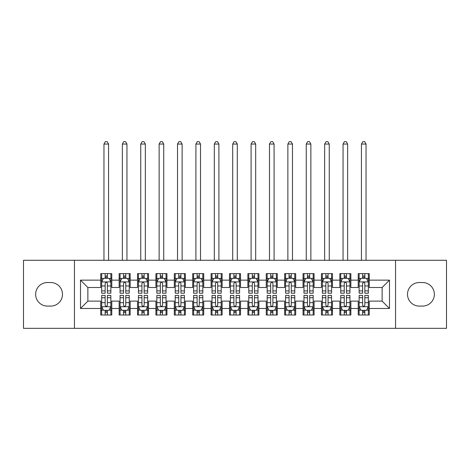 <?xml version="1.0" encoding="UTF-8"?>
<svg xmlns="http://www.w3.org/2000/svg" width="470" height="470" viewBox="0 0 470 470"><rect width="100%" height="100%" fill="white"/><g stroke="black" fill="none" stroke-linecap="round" stroke-linejoin="round"><path stroke-width="0.7" d="M395.558 328.336L446.5 328.336L446.5 260.286L395.558 260.286L395.558 328.336L74.442 328.336L74.442 260.286L23.5 260.286L23.5 328.336L74.442 328.336M395.558 260.286L74.442 260.286M80.511 308.473L80.511 280.149L100.745 280.149L100.745 287.505L87.872 287.505L87.872 301.117L80.511 308.473L100.745 308.473L100.745 315L111.778 315L111.778 308.473L119.133 308.473L119.133 315L130.172 315L130.172 308.473L137.528 308.473L137.528 315L148.561 315L148.561 308.473L155.917 308.473L155.917 315L166.95 315L166.95 308.473L174.311 308.473L174.311 315L185.345 315L185.345 308.473L192.7 308.473L192.7 315L203.733 315L203.733 308.473L211.089 308.473L211.089 315L222.128 315L222.128 308.473L229.483 308.473L229.483 315L240.517 315L240.517 308.473L247.872 308.473L247.872 315L258.911 315L258.911 308.473L266.267 308.473L266.267 315L277.3 315L277.3 308.473L284.656 308.473L284.656 315L295.689 315L295.689 308.473L303.05 308.473L303.05 315L314.083 315L314.083 308.473L321.439 308.473L321.439 315L332.472 315L332.472 308.473L339.828 308.473L339.828 315L350.867 315L350.867 308.473L358.222 308.473L358.222 315L369.255 315L369.255 301.117L382.128 301.117L382.128 287.505L369.255 287.505L369.255 280.149L389.489 280.149L389.489 308.473L369.255 308.473M369.255 280.149L369.255 273.622L358.222 273.622L358.222 280.149L350.867 280.149L350.867 273.622L339.828 273.622L339.828 280.149L332.472 280.149L332.472 273.622L321.439 273.622L321.439 280.149L314.083 280.149L314.083 273.622L303.05 273.622L303.05 280.149L295.689 280.149L295.689 273.622L284.656 273.622L284.656 280.149L277.3 280.149L277.3 273.622L266.267 273.622L266.267 280.149L258.911 280.149L258.911 273.622L247.872 273.622L247.872 280.149L240.517 280.149L240.517 273.622L229.483 273.622L229.483 280.149L222.128 280.149L222.128 273.622L211.089 273.622L211.089 280.149L203.733 280.149L203.733 273.622L192.7 273.622L192.7 280.149L185.345 280.149L185.345 273.622L174.311 273.622L174.311 280.149L166.95 280.149L166.95 273.622L155.917 273.622L155.917 280.149L148.561 280.149L148.561 273.622L137.528 273.622L137.528 280.149L130.172 280.149L130.172 273.622L119.133 273.622L119.133 280.149L111.778 280.149L111.778 273.622L100.745 273.622L100.745 280.149M350.867 308.473L350.867 301.117L358.222 301.117L358.222 308.473M389.489 280.149L382.128 287.505M332.472 308.473L332.472 301.117L339.828 301.117L339.828 308.473M358.222 280.149L358.222 287.505L350.867 287.505L350.867 280.149M314.083 308.473L314.083 301.117L321.439 301.117L321.439 308.473M339.828 280.149L339.828 287.505L332.472 287.505L332.472 280.149M295.689 308.473L295.689 301.117L303.05 301.117L303.05 308.473M321.439 280.149L321.439 287.505L314.083 287.505L314.083 280.149M277.3 308.473L277.3 301.117L284.656 301.117L284.656 308.473M303.05 280.149L303.05 287.505L295.689 287.505L295.689 280.149M258.911 308.473L258.911 301.117L266.267 301.117L266.267 308.473M284.656 280.149L284.656 287.505L277.3 287.505L277.3 280.149M240.517 308.473L240.517 301.117L247.872 301.117L247.872 308.473M266.267 280.149L266.267 287.505L258.911 287.505L258.911 280.149M222.128 308.473L222.128 301.117L229.483 301.117L229.483 308.473M247.872 280.149L247.872 287.505L240.517 287.505L240.517 280.149M203.733 308.473L203.733 301.117L211.089 301.117L211.089 308.473M229.483 280.149L229.483 287.505L222.128 287.505L222.128 280.149M185.345 308.473L185.345 301.117L192.7 301.117L192.7 308.473M211.089 280.149L211.089 287.505L203.733 287.505L203.733 280.149M166.95 308.473L166.95 301.117L174.311 301.117L174.311 308.473M192.7 280.149L192.7 287.505L185.345 287.505L185.345 280.149M148.561 308.473L148.561 301.117L155.917 301.117L155.917 308.473M174.311 280.149L174.311 287.505L166.95 287.505L166.95 280.149M130.172 308.473L130.172 301.117L137.528 301.117L137.528 308.473M155.917 280.149L155.917 287.505L148.561 287.505L148.561 280.149M111.778 308.473L111.778 301.117L119.133 301.117L119.133 308.473M137.528 280.149L137.528 287.505L130.172 287.505L130.172 280.149M87.872 301.117L100.745 301.117L100.745 308.473M119.133 280.149L119.133 287.505L111.778 287.505L111.778 280.149M358.222 278.222L359.139 278.222M368.339 278.222L369.255 278.222M339.828 278.222L340.75 278.222M349.944 278.222L350.867 278.222M321.439 278.222L322.361 278.222M331.556 278.222L332.472 278.222M303.05 278.222L303.967 278.222M313.161 278.222L314.083 278.222M284.656 278.222L285.578 278.222M294.772 278.222L295.689 278.222M266.267 278.222L267.183 278.222M276.378 278.222L277.3 278.222M247.872 278.222L248.795 278.222M257.989 278.222L258.911 278.222M229.483 278.222L230.4 278.222M239.6 278.222L240.517 278.222M211.089 278.222L212.011 278.222M221.206 278.222L222.128 278.222M192.7 278.222L193.622 278.222M202.817 278.222L203.733 278.222M174.311 278.222L175.228 278.222M184.422 278.222L185.345 278.222M155.917 278.222L156.839 278.222M166.033 278.222L166.95 278.222M137.528 278.222L138.444 278.222M147.639 278.222L148.561 278.222M119.133 278.222L120.056 278.222M129.25 278.222L130.172 278.222M100.745 278.222L101.661 278.222M110.861 278.222L111.778 278.222M100.745 310.406L101.661 310.406M110.861 310.406L111.778 310.406M119.133 310.406L120.056 310.406M129.25 310.406L130.172 310.406M137.528 310.406L138.444 310.406M147.639 310.406L148.561 310.406M155.917 310.406L156.839 310.406M166.033 310.406L166.95 310.406M174.311 310.406L175.228 310.406M184.422 310.406L185.345 310.406M192.7 310.406L193.622 310.406M202.817 310.406L203.733 310.406M211.089 310.406L212.011 310.406M221.206 310.406L222.128 310.406M229.483 310.406L230.4 310.406M239.6 310.406L240.517 310.406M247.872 310.406L248.795 310.406M257.989 310.406L258.911 310.406M266.267 310.406L267.183 310.406M276.378 310.406L277.3 310.406M284.656 310.406L285.578 310.406M294.772 310.406L295.689 310.406M303.05 310.406L303.967 310.406M313.161 310.406L314.083 310.406M321.439 310.406L322.361 310.406M331.556 310.406L332.472 310.406M339.828 310.406L340.75 310.406M349.944 310.406L350.867 310.406M358.222 310.406L359.139 310.406M368.339 310.406L369.255 310.406M80.511 280.149L87.872 287.505M382.128 301.117L389.489 308.473M47.411 282.541A11.768 11.768 0 0 0 35.638 294.314A11.768 11.768 0 0 0 47.411 306.082L50.719 306.082A11.768 11.768 0 0 0 62.492 294.314A11.768 11.768 0 0 0 50.719 282.541L47.411 282.541M422.589 306.082A11.768 11.768 0 0 0 434.362 294.314A11.768 11.768 0 0 0 422.589 282.541L419.281 282.541A11.768 11.768 0 0 0 407.508 294.314A11.768 11.768 0 0 0 419.281 306.082L422.589 306.082M107.366 276.013L105.157 276.013M110.861 290.901L107.366 290.901L107.366 293.209L110.861 293.209L110.861 281.988L109.022 278.311L103.5 278.311L101.661 281.988L101.661 293.209L105.157 293.209L105.157 290.901L101.661 290.901M101.661 281.988L101.661 273.622M110.861 281.988L110.861 273.622M105.157 278.311L105.157 273.622M107.366 273.622L107.366 278.311M107.366 290.901L107.366 283.369C106.631 281.953 105.897 281.953 105.157 283.369L105.157 290.901M107.366 278.222L105.157 278.222M108.558 260.286L108.558 144.055L103.964 144.055L103.964 260.286M103.964 144.055L105.339 141.664L107.178 141.664L108.558 144.055M105.157 312.609L107.366 312.609M101.661 297.721L105.157 297.721L105.157 295.413L101.661 295.413L101.661 306.634L103.5 310.312L109.022 310.312L110.861 306.634L110.861 295.413L107.366 295.413L107.366 297.721L110.861 297.721M110.861 306.634L110.861 315M101.661 306.634L101.661 315M107.366 310.312L107.366 315M105.157 315L105.157 310.312M105.157 297.721L105.157 305.253C105.891 306.669 106.625 306.669 107.366 305.253L107.366 297.721M105.157 310.406L107.366 310.406M125.754 276.013L123.551 276.013M129.25 290.901L125.754 290.901L125.754 293.209L129.25 293.209L129.25 281.988L127.411 278.311L121.894 278.311L120.056 281.988L120.056 293.209L123.551 293.209L123.551 290.901L120.056 290.901M120.056 281.988L120.056 273.622M129.25 281.988L129.25 273.622M123.551 278.311L123.551 273.622M125.754 273.622L125.754 278.311M125.754 290.901L125.754 283.369C125.02 281.953 124.286 281.953 123.551 283.369L123.551 290.901M125.754 278.222L123.551 278.222M126.953 260.286L126.953 144.055L122.353 144.055L122.353 260.286M122.353 144.055L123.733 141.664L125.572 141.664L126.953 144.055M144.149 276.013L141.94 276.013M147.639 290.901L144.149 290.901L144.149 293.209L147.639 293.209L147.639 281.988L145.8 278.311L140.283 278.311L138.444 281.988L138.444 293.209L141.94 293.209L141.94 290.901L138.444 290.901M138.444 281.988L138.444 273.622M147.639 281.988L147.639 273.622M141.94 278.311L141.94 273.622M144.149 273.622L144.149 278.311M144.149 290.901L144.149 283.369C143.415 281.953 142.674 281.953 141.94 283.369L141.94 290.901M144.149 278.222L141.94 278.222M145.342 260.286L145.342 144.055L140.747 144.055L140.747 260.286M140.747 144.055L142.122 141.664L143.961 141.664L145.342 144.055M123.551 312.609L125.754 312.609M120.056 297.721L123.551 297.721L123.551 295.413L120.056 295.413L120.056 306.634L121.894 310.312L127.411 310.312L129.25 306.634L129.25 295.413L125.754 295.413L125.754 297.721L129.25 297.721M129.25 306.634L129.25 315M120.056 306.634L120.056 315M125.754 310.312L125.754 315M123.551 315L123.551 310.312M123.551 297.721L123.551 305.253C124.286 306.669 125.02 306.669 125.754 305.253L125.754 297.721M123.551 310.406L125.754 310.406M141.94 312.609L144.149 312.609M138.444 297.721L141.94 297.721L141.94 295.413L138.444 295.413L138.444 306.634L140.283 310.312L145.8 310.312L147.639 306.634L147.639 295.413L144.149 295.413L144.149 297.721L147.639 297.721M147.639 306.634L147.639 315M138.444 306.634L138.444 315M144.149 310.312L144.149 315M141.94 315L141.94 310.312M141.94 297.721L141.94 305.253C142.674 306.669 143.409 306.669 144.149 305.253L144.149 297.721M141.94 310.406L144.149 310.406M162.538 276.013L160.329 276.013M166.033 290.901L162.538 290.901L162.538 293.209L166.033 293.209L166.033 281.988L164.195 278.311L158.678 278.311L156.839 281.988L156.839 293.209L160.329 293.209L160.329 290.901L156.839 290.901M156.839 281.988L156.839 273.622M166.033 281.988L166.033 273.622M160.329 278.311L160.329 273.622M162.538 273.622L162.538 278.311M162.538 290.901L162.538 283.369C161.803 281.953 161.069 281.953 160.329 283.369L160.329 290.901M162.538 278.222L160.329 278.222M163.736 260.286L163.736 144.055L159.136 144.055L159.136 260.286M159.136 144.055L160.517 141.664L162.356 141.664L163.736 144.055M180.932 276.013L178.723 276.013M184.422 290.901L180.932 290.901L180.932 293.209L184.422 293.209L184.422 281.988L182.583 278.311L177.067 278.311L175.228 281.988L175.228 293.209L178.723 293.209L178.723 290.901L175.228 290.901M175.228 281.988L175.228 273.622M184.422 281.988L184.422 273.622M178.723 278.311L178.723 273.622M180.932 273.622L180.932 278.311M180.932 290.901L180.932 283.369C180.192 281.953 179.458 281.953 178.723 283.369L178.723 290.901M180.932 278.222L178.723 278.222M182.125 260.286L182.125 144.055L177.525 144.055L177.525 260.286M177.525 144.055L178.905 141.664L180.744 141.664L182.125 144.055M160.329 312.609L162.538 312.609M156.839 297.721L160.329 297.721L160.329 295.413L156.839 295.413L156.839 306.634L158.678 310.312L164.195 310.312L166.033 306.634L166.033 295.413L162.538 295.413L162.538 297.721L166.033 297.721M166.033 306.634L166.033 315M156.839 306.634L156.839 315M162.538 310.312L162.538 315M160.329 315L160.329 310.312M160.329 297.721L160.329 305.253C161.063 306.669 161.803 306.669 162.538 305.253L162.538 297.721M160.329 310.406L162.538 310.406M178.723 312.609L180.932 312.609M175.228 297.721L178.723 297.721L178.723 295.413L175.228 295.413L175.228 306.634L177.067 310.312L182.583 310.312L184.422 306.634L184.422 295.413L180.932 295.413L180.932 297.721L184.422 297.721M184.422 306.634L184.422 315M175.228 306.634L175.228 315M180.932 310.312L180.932 315M178.723 315L178.723 310.312M178.723 297.721L178.723 305.253C179.458 306.669 180.192 306.669 180.932 305.253L180.932 297.721M178.723 310.406L180.932 310.406M199.321 276.013L197.112 276.013M202.817 290.901L199.321 290.901L199.321 293.209L202.817 293.209L202.817 281.988L200.978 278.311L195.461 278.311L193.622 281.988L193.622 293.209L197.112 293.209L197.112 290.901L193.622 290.901M193.622 281.988L193.622 273.622M202.817 281.988L202.817 273.622M197.112 278.311L197.112 273.622M199.321 273.622L199.321 278.311M199.321 290.901L199.321 283.369C198.587 281.953 197.852 281.953 197.112 283.369L197.112 290.901M199.321 278.222L197.112 278.222M200.514 260.286L200.514 144.055L195.92 144.055L195.92 260.286M195.92 144.055L197.3 141.664L199.139 141.664L200.514 144.055M197.112 312.609L199.321 312.609M193.622 297.721L197.112 297.721L197.112 295.413L193.622 295.413L193.622 306.634L195.461 310.312L200.978 310.312L202.817 306.634L202.817 295.413L199.321 295.413L199.321 297.721L202.817 297.721M202.817 306.634L202.817 315M193.622 306.634L193.622 315M199.321 310.312L199.321 315M197.112 315L197.112 310.312M197.112 297.721L197.112 305.253C197.846 306.669 198.587 306.669 199.321 305.253L199.321 297.721M197.112 310.406L199.321 310.406M217.71 276.013L215.507 276.013M221.206 290.901L217.71 290.901L217.71 293.209L221.206 293.209L221.206 281.988L219.367 278.311L213.85 278.311L212.011 281.988L212.011 293.209L215.507 293.209L215.507 290.901L212.011 290.901M212.011 281.988L212.011 273.622M221.206 281.988L221.206 273.622M215.507 278.311L215.507 273.622M217.71 273.622L217.71 278.311M217.71 290.901L217.71 283.369C216.976 281.953 216.241 281.953 215.507 283.369L215.507 290.901M217.71 278.222L215.507 278.222M218.908 260.286L218.908 144.055L214.308 144.055L214.308 260.286M214.308 144.055L215.689 141.664L217.528 141.664L218.908 144.055M215.507 312.609L217.71 312.609M212.011 297.721L215.507 297.721L215.507 295.413L212.011 295.413L212.011 306.634L213.85 310.312L219.367 310.312L221.206 306.634L221.206 295.413L217.71 295.413L217.71 297.721L221.206 297.721M221.206 306.634L221.206 315M212.011 306.634L212.011 315M217.71 310.312L217.71 315M215.507 315L215.507 310.312M215.507 297.721L215.507 305.253C216.241 306.669 216.976 306.669 217.71 305.253L217.71 297.721M215.507 310.406L217.71 310.406M236.105 276.013L233.895 276.013M239.6 290.901L236.105 290.901L236.105 293.209L239.6 293.209L239.6 281.988L237.761 278.311L232.239 278.311L230.4 281.988L230.4 293.209L233.895 293.209L233.895 290.901L230.4 290.901M230.4 281.988L230.4 273.622M239.6 281.988L239.6 273.622M233.895 278.311L233.895 273.622M236.105 273.622L236.105 278.311M236.105 290.901L236.105 283.369C235.37 281.953 234.636 281.953 233.895 283.369L233.895 290.901M236.105 278.222L233.895 278.222M237.297 260.286L237.297 144.055L232.703 144.055L232.703 260.286M232.703 144.055L234.078 141.664L235.922 141.664L237.297 144.055M233.895 312.609L236.105 312.609M230.4 297.721L233.895 297.721L233.895 295.413L230.4 295.413L230.4 306.634L232.239 310.312L237.761 310.312L239.6 306.634L239.6 295.413L236.105 295.413L236.105 297.721L239.6 297.721M239.6 306.634L239.6 315M230.4 306.634L230.4 315M236.105 310.312L236.105 315M233.895 315L233.895 310.312M233.895 297.721L233.895 305.253C234.63 306.669 235.364 306.669 236.105 305.253L236.105 297.721M233.895 310.406L236.105 310.406M254.493 276.013L252.29 276.013M257.989 290.901L254.493 290.901L254.493 293.209L257.989 293.209L257.989 281.988L256.15 278.311L250.633 278.311L248.795 281.988L248.795 293.209L252.29 293.209L252.29 290.901L248.795 290.901M248.795 281.988L248.795 273.622M257.989 281.988L257.989 273.622M252.29 278.311L252.29 273.622M254.493 273.622L254.493 278.311M254.493 290.901L254.493 283.369C253.759 281.953 253.025 281.953 252.29 283.369L252.29 290.901M254.493 278.222L252.29 278.222M255.692 260.286L255.692 144.055L251.092 144.055L251.092 260.286M251.092 144.055L252.472 141.664L254.311 141.664L255.692 144.055M252.29 312.609L254.493 312.609M248.795 297.721L252.29 297.721L252.29 295.413L248.795 295.413L248.795 306.634L250.633 310.312L256.15 310.312L257.989 306.634L257.989 295.413L254.493 295.413L254.493 297.721L257.989 297.721M257.989 306.634L257.989 315M248.795 306.634L248.795 315M254.493 310.312L254.493 315M252.29 315L252.29 310.312M252.29 297.721L252.29 305.253C253.025 306.669 253.759 306.669 254.493 305.253L254.493 297.721M252.29 310.406L254.493 310.406M272.888 276.013L270.679 276.013M276.378 290.901L272.888 290.901L272.888 293.209L276.378 293.209L276.378 281.988L274.539 278.311L269.022 278.311L267.183 281.988L267.183 293.209L270.679 293.209L270.679 290.901L267.183 290.901M267.183 281.988L267.183 273.622M276.378 281.988L276.378 273.622M270.679 278.311L270.679 273.622M272.888 273.622L272.888 278.311M272.888 290.901L272.888 283.369C272.154 281.953 271.413 281.953 270.679 283.369L270.679 290.901M272.888 278.222L270.679 278.222M274.08 260.286L274.08 144.055L269.486 144.055L269.486 260.286M269.486 144.055L270.861 141.664L272.7 141.664L274.08 144.055M270.679 312.609L272.888 312.609M267.183 297.721L270.679 297.721L270.679 295.413L267.183 295.413L267.183 306.634L269.022 310.312L274.539 310.312L276.378 306.634L276.378 295.413L272.888 295.413L272.888 297.721L276.378 297.721M276.378 306.634L276.378 315M267.183 306.634L267.183 315M272.888 310.312L272.888 315M270.679 315L270.679 310.312M270.679 297.721L270.679 305.253C271.413 306.669 272.148 306.669 272.888 305.253L272.888 297.721M270.679 310.406L272.888 310.406M291.277 276.013L289.068 276.013M294.772 290.901L291.277 290.901L291.277 293.209L294.772 293.209L294.772 281.988L292.933 278.311L287.417 278.311L285.578 281.988L285.578 293.209L289.068 293.209L289.068 290.901L285.578 290.901M285.578 281.988L285.578 273.622M294.772 281.988L294.772 273.622M289.068 278.311L289.068 273.622M291.277 273.622L291.277 278.311M291.277 290.901L291.277 283.369C290.542 281.953 289.808 281.953 289.068 283.369L289.068 290.901M291.277 278.222L289.068 278.222M292.475 260.286L292.475 144.055L287.875 144.055L287.875 260.286M287.875 144.055L289.256 141.664L291.095 141.664L292.475 144.055M289.068 312.609L291.277 312.609M285.578 297.721L289.068 297.721L289.068 295.413L285.578 295.413L285.578 306.634L287.417 310.312L292.933 310.312L294.772 306.634L294.772 295.413L291.277 295.413L291.277 297.721L294.772 297.721M294.772 306.634L294.772 315M285.578 306.634L285.578 315M291.277 310.312L291.277 315M289.068 315L289.068 310.312M289.068 297.721L289.068 305.253C289.808 306.669 290.542 306.669 291.277 305.253L291.277 297.721M289.068 310.406L291.277 310.406M309.671 276.013L307.462 276.013M313.161 290.901L309.671 290.901L309.671 293.209L313.161 293.209L313.161 281.988L311.322 278.311L305.805 278.311L303.967 281.988L303.967 293.209L307.462 293.209L307.462 290.901L303.967 290.901M303.967 281.988L303.967 273.622M313.161 281.988L313.161 273.622M307.462 278.311L307.462 273.622M309.671 273.622L309.671 278.311M309.671 290.901L309.671 283.369C308.937 281.953 308.197 281.953 307.462 283.369L307.462 290.901M309.671 278.222L307.462 278.222M310.864 260.286L310.864 144.055L306.264 144.055L306.264 260.286M306.264 144.055L307.644 141.664L309.483 141.664L310.864 144.055M307.462 312.609L309.671 312.609M303.967 297.721L307.462 297.721L307.462 295.413L303.967 295.413L303.967 306.634L305.805 310.312L311.322 310.312L313.161 306.634L313.161 295.413L309.671 295.413L309.671 297.721L313.161 297.721M313.161 306.634L313.161 315M303.967 306.634L303.967 315M309.671 310.312L309.671 315M307.462 315L307.462 310.312M307.462 297.721L307.462 305.253C308.197 306.669 308.931 306.669 309.671 305.253L309.671 297.721M307.462 310.406L309.671 310.406M328.06 276.013L325.851 276.013M331.556 290.901L328.06 290.901L328.06 293.209L331.556 293.209L331.556 281.988L329.717 278.311L324.2 278.311L322.361 281.988L322.361 293.209L325.851 293.209L325.851 290.901L322.361 290.901M322.361 281.988L322.361 273.622M331.556 281.988L331.556 273.622M325.851 278.311L325.851 273.622M328.06 273.622L328.06 278.311M328.06 290.901L328.06 283.369C327.326 281.953 326.591 281.953 325.851 283.369L325.851 290.901M328.06 278.222L325.851 278.222M329.253 260.286L329.253 144.055L324.658 144.055L324.658 260.286M324.658 144.055L326.039 141.664L327.878 141.664L329.253 144.055M325.851 312.609L328.06 312.609M322.361 297.721L325.851 297.721L325.851 295.413L322.361 295.413L322.361 306.634L324.2 310.312L329.717 310.312L331.556 306.634L331.556 295.413L328.06 295.413L328.06 297.721L331.556 297.721M331.556 306.634L331.556 315M322.361 306.634L322.361 315M328.06 310.312L328.06 315M325.851 315L325.851 310.312M325.851 297.721L325.851 305.253C326.585 306.669 327.326 306.669 328.06 305.253L328.06 297.721M325.851 310.406L328.06 310.406M346.449 276.013L344.246 276.013M349.944 290.901L346.449 290.901L346.449 293.209L349.944 293.209L349.944 281.988L348.106 278.311L342.589 278.311L340.75 281.988L340.75 293.209L344.246 293.209L344.246 290.901L340.75 290.901M340.75 281.988L340.75 273.622M349.944 281.988L349.944 273.622M344.246 278.311L344.246 273.622M346.449 273.622L346.449 278.311M346.449 290.901L346.449 283.369C345.714 281.953 344.98 281.953 344.246 283.369L344.246 290.901M346.449 278.222L344.246 278.222M347.647 260.286L347.647 144.055L343.047 144.055L343.047 260.286M343.047 144.055L344.428 141.664L346.267 141.664L347.647 144.055M344.246 312.609L346.449 312.609M340.75 297.721L344.246 297.721L344.246 295.413L340.75 295.413L340.75 306.634L342.589 310.312L348.106 310.312L349.944 306.634L349.944 295.413L346.449 295.413L346.449 297.721L349.944 297.721M349.944 306.634L349.944 315M340.75 306.634L340.75 315M346.449 310.312L346.449 315M344.246 315L344.246 310.312M344.246 297.721L344.246 305.253C344.98 306.669 345.714 306.669 346.449 305.253L346.449 297.721M344.246 310.406L346.449 310.406M364.843 276.013L362.634 276.013M368.339 290.901L364.843 290.901L364.843 293.209L368.339 293.209L368.339 281.988L366.5 278.311L360.978 278.311L359.139 281.988L359.139 293.209L362.634 293.209L362.634 290.901L359.139 290.901M359.139 281.988L359.139 273.622M368.339 281.988L368.339 273.622M362.634 278.311L362.634 273.622M364.843 273.622L364.843 278.311M364.843 290.901L364.843 283.369C364.109 281.953 363.375 281.953 362.634 283.369L362.634 290.901M364.843 278.222L362.634 278.222M366.036 260.286L366.036 144.055L361.442 144.055L361.442 260.286M361.442 144.055L362.822 141.664L364.661 141.664L366.036 144.055M362.634 312.609L364.843 312.609M359.139 297.721L362.634 297.721L362.634 295.413L359.139 295.413L359.139 306.634L360.978 310.312L366.5 310.312L368.339 306.634L368.339 295.413L364.843 295.413L364.843 297.721L368.339 297.721M368.339 306.634L368.339 315M359.139 306.634L359.139 315M364.843 310.312L364.843 315M362.634 315L362.634 310.312M362.634 297.721L362.634 305.253C363.369 306.669 364.103 306.669 364.843 305.253L364.843 297.721M362.634 310.406L364.843 310.406M110.814 281.9L101.708 281.9M101.661 278.534L103.394 278.534M109.128 278.534L110.861 278.534M105.157 285.971L101.661 285.971M110.861 285.971L107.366 285.971M107.366 277.183L105.157 277.183M101.708 306.728L110.814 306.728M110.861 310.094L109.128 310.094M103.394 310.094L101.661 310.094M107.366 302.651L110.861 302.651M101.661 302.651L105.157 302.651M105.157 311.44L107.366 311.44M129.203 281.9L120.103 281.9M120.056 278.534L121.783 278.534M127.523 278.534L129.25 278.534M123.551 285.971L120.056 285.971M129.25 285.971L125.754 285.971M125.754 277.183L123.551 277.183M147.598 281.9L138.491 281.9M138.444 278.534L140.172 278.534M145.912 278.534L147.639 278.534M141.94 285.971L138.444 285.971M147.639 285.971L144.149 285.971M144.149 277.183L141.94 277.183M120.103 306.728L129.203 306.728M129.25 310.094L127.523 310.094M121.783 310.094L120.056 310.094M125.754 302.651L129.25 302.651M120.056 302.651L123.551 302.651M123.551 311.44L125.754 311.44M138.491 306.728L147.598 306.728M147.639 310.094L145.912 310.094M140.172 310.094L138.444 310.094M144.149 302.651L147.639 302.651M138.444 302.651L141.94 302.651M141.94 311.44L144.149 311.44M165.986 281.9L156.88 281.9M156.839 278.534L158.566 278.534M164.306 278.534L166.033 278.534M160.329 285.971L156.839 285.971M166.033 285.971L162.538 285.971M162.538 277.183L160.329 277.183M184.375 281.9L175.275 281.9M175.228 278.534L176.955 278.534M182.695 278.534L184.422 278.534M178.723 285.971L175.228 285.971M184.422 285.971L180.932 285.971M180.932 277.183L178.723 277.183M156.88 306.728L165.986 306.728M166.033 310.094L164.306 310.094M158.566 310.094L156.839 310.094M162.538 302.651L166.033 302.651M156.839 302.651L160.329 302.651M160.329 311.44L162.538 311.44M175.275 306.728L184.375 306.728M184.422 310.094L182.695 310.094M176.955 310.094L175.228 310.094M180.932 302.651L184.422 302.651M175.228 302.651L178.723 302.651M178.723 311.44L180.932 311.44M202.77 281.9L193.663 281.9M193.622 278.534L195.35 278.534M201.084 278.534L202.817 278.534M197.112 285.971L193.622 285.971M202.817 285.971L199.321 285.971M199.321 277.183L197.112 277.183M193.663 306.728L202.77 306.728M202.817 310.094L201.084 310.094M195.35 310.094L193.622 310.094M199.321 302.651L202.817 302.651M193.622 302.651L197.112 302.651M197.112 311.44L199.321 311.44M221.159 281.9L212.058 281.9M212.011 278.534L213.738 278.534M219.478 278.534L221.206 278.534M215.507 285.971L212.011 285.971M221.206 285.971L217.71 285.971M217.71 277.183L215.507 277.183M212.058 306.728L221.159 306.728M221.206 310.094L219.478 310.094M213.738 310.094L212.011 310.094M217.71 302.651L221.206 302.651M212.011 302.651L215.507 302.651M215.507 311.44L217.71 311.44M239.553 281.9L230.447 281.9M230.4 278.534L232.133 278.534M237.867 278.534L239.6 278.534M233.895 285.971L230.4 285.971M239.6 285.971L236.105 285.971M236.105 277.183L233.895 277.183M230.447 306.728L239.553 306.728M239.6 310.094L237.867 310.094M232.133 310.094L230.4 310.094M236.105 302.651L239.6 302.651M230.4 302.651L233.895 302.651M233.895 311.44L236.105 311.44M257.942 281.9L248.842 281.9M248.795 278.534L250.522 278.534M256.262 278.534L257.989 278.534M252.29 285.971L248.795 285.971M257.989 285.971L254.493 285.971M254.493 277.183L252.29 277.183M248.842 306.728L257.942 306.728M257.989 310.094L256.262 310.094M250.522 310.094L248.795 310.094M254.493 302.651L257.989 302.651M248.795 302.651L252.29 302.651M252.29 311.44L254.493 311.44M276.337 281.9L267.23 281.9M267.183 278.534L268.916 278.534M274.65 278.534L276.378 278.534M270.679 285.971L267.183 285.971M276.378 285.971L272.888 285.971M272.888 277.183L270.679 277.183M267.23 306.728L276.337 306.728M276.378 310.094L274.65 310.094M268.916 310.094L267.183 310.094M272.888 302.651L276.378 302.651M267.183 302.651L270.679 302.651M270.679 311.44L272.888 311.44M294.725 281.9L285.625 281.9M285.578 278.534L287.305 278.534M293.045 278.534L294.772 278.534M289.068 285.971L285.578 285.971M294.772 285.971L291.277 285.971M291.277 277.183L289.068 277.183M285.625 306.728L294.725 306.728M294.772 310.094L293.045 310.094M287.305 310.094L285.578 310.094M291.277 302.651L294.772 302.651M285.578 302.651L289.068 302.651M289.068 311.44L291.277 311.44M313.12 281.9L304.014 281.9M303.967 278.534L305.694 278.534M311.434 278.534L313.161 278.534M307.462 285.971L303.967 285.971M313.161 285.971L309.671 285.971M309.671 277.183L307.462 277.183M304.014 306.728L313.12 306.728M313.161 310.094L311.434 310.094M305.694 310.094L303.967 310.094M309.671 302.651L313.161 302.651M303.967 302.651L307.462 302.651M307.462 311.44L309.671 311.44M331.509 281.9L322.402 281.9M322.361 278.534L324.089 278.534M329.828 278.534L331.556 278.534M325.851 285.971L322.361 285.971M331.556 285.971L328.06 285.971M328.06 277.183L325.851 277.183M322.402 306.728L331.509 306.728M331.556 310.094L329.828 310.094M324.089 310.094L322.361 310.094M328.06 302.651L331.556 302.651M322.361 302.651L325.851 302.651M325.851 311.44L328.06 311.44M349.897 281.9L340.797 281.9M340.75 278.534L342.477 278.534M348.217 278.534L349.944 278.534M344.246 285.971L340.75 285.971M349.944 285.971L346.449 285.971M346.449 277.183L344.246 277.183M340.797 306.728L349.897 306.728M349.944 310.094L348.217 310.094M342.477 310.094L340.75 310.094M346.449 302.651L349.944 302.651M340.75 302.651L344.246 302.651M344.246 311.44L346.449 311.44M368.292 281.9L359.186 281.9M359.139 278.534L360.872 278.534M366.606 278.534L368.339 278.534M362.634 285.971L359.139 285.971M368.339 285.971L364.843 285.971M364.843 277.183L362.634 277.183M359.186 306.728L368.292 306.728M368.339 310.094L366.606 310.094M360.872 310.094L359.139 310.094M364.843 302.651L368.339 302.651M359.139 302.651L362.634 302.651M362.634 311.44L364.843 311.44"/></g></svg>
